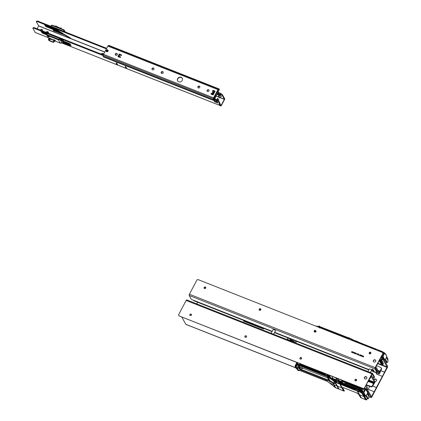 <?xml version="1.0" encoding="UTF-8"?>
<svg xmlns="http://www.w3.org/2000/svg" width="421" height="421" viewBox="0 0 421 421"><rect width="100%" height="100%" fill="white"/><g stroke="black" fill="none" stroke-linecap="round" stroke-linejoin="round"><path stroke-width="0.63" d="M376.574 379.895A1.326 1.179 -29.3 0 0 376.148 379.595L375.574 379.368A1.326 1.179 -29.3 0 0 374.016 379.774M374.974 381.531A1.326 1.179 -29.3 0 0 375.927 379.205L375.353 378.979A1.326 1.179 -29.3 0 0 373.801 379.384M246.122 336.032L246.411 336.142M300.705 357.803L301.631 358.171M355.492 379.658L356.655 380.126M366.333 384.915L367.291 387.573L366.291 384.994M367.08 387.183L366.628 388.904L366.954 390.304L370.99 397.492A1.326 0.484 111.6 0 0 371.096 397.598A1.326 0.484 111.6 0 0 371.88 396.887L387.246 367.738A1.326 0.484 111.6 0 0 387.552 366.086L383.51 358.892L383.068 359.739L382.347 359.25L382.031 359.618L381.821 359.229L379.4 360.134M367.291 387.573L365.37 386.741M367.191 387.773L367.386 389.42L366.907 390.167L366.186 389.883M367.107 388.157L366.628 388.904L364.644 388.115M186.087 324.417A1.326 0.484 -68.4 0 1 185.94 324.417A1.326 0.484 -68.4 0 1 185.829 324.317L181.698 316.955M367.386 389.42L371.464 396.671L376.463 387.578L372.611 386.01M367.396 389.457L366.954 390.304L365.954 389.741L366.623 390.156L366.402 390.509M379.137 360.697L382.031 359.618M383.51 358.892L382.742 358.339L381.821 359.229M380.321 358.387L382.331 359.239M383.599 358.376L382.636 358.187L382.347 359.25M383.442 358.808L383.047 359.718L382.168 359.366L383.068 359.739L387.104 366.933L377.837 363.27M381.415 360.329L380.668 360.129M381.321 360.297L381.016 360.234M380.952 360.018L381.51 359.745L382.058 360.839M381.689 361.065L382 360.939M382.952 363.781L383.168 364.17L383.015 363.249L383.478 363.386L382.51 362.518L382.315 361.997L382.768 362.107L382.184 361.439M263.82 328.391L263.493 329.017L243.58 321.149L243.906 320.523M296.626 341.357L296.142 342.278L293.584 341.268A0.495 0.442 -29.3 0 1 292.932 341.52L288.201 339.652A1.158 1.031 -29.3 0 1 287.717 338.268L287.938 338.658A1.158 1.031 -29.3 0 0 287.843 339.415M287.906 337.91L287.717 338.268M197.617 302.231L196.749 303.878M369.701 386.41L368.154 389.341L374.174 391.719M372.622 385.989L376.411 387.483L382.331 376.453L384.562 372.211L380.71 370.643M376.758 373.027L376.258 373.974L382.279 376.353M380.726 370.622L384.51 372.117L387.104 366.933M288.259 338.052L287.938 338.658M293.663 341.099A0.495 0.442 -29.3 0 0 293.595 341.068L290.301 339.763A0.495 0.442 150.7 0 1 290.043 339.431M290.022 338.747L290.143 339.484L293.595 341.068M289.943 338.9L290.301 339.763M244.322 320.686L244.012 321.276L252.4 324.554L252.695 323.996M252.705 324.002L252.416 324.554L259.699 327.449L259.999 326.885M260.046 326.901L259.746 327.47L263.493 329.017M253.126 324.838A1.158 0.31 -152.2 0 0 253.121 324.838L253.416 324.281L253.126 324.838M244.012 321.276A1.158 0.31 -152.2 0 0 243.58 321.149M364.418 388.457L364.854 388.762L364.412 388.457M363.655 394.424L366.596 399.913L367.349 398.487L366.007 396.093M366.596 399.913L365.807 399.655M340.552 384.92L340.157 384.852L341.499 387.246L340.147 384.82L340.657 385.02L342.299 388.02L342.405 387.694L343.625 387.736L356.445 392.804L358.703 394.34L360.676 397.719L365.87 399.766M367.644 392.993L368.943 395.408M368.554 396.208L368.928 395.387M365.449 399.45L362.102 393.498L362.613 393.698L362.113 393.53L365.702 399.624L362.539 393.714L362.139 393.556M360.834 397.629L361.234 397.787L357.924 391.888L357.524 391.73L360.808 397.603L357.492 391.672L357.892 391.772L361.234 397.819M361.234 397.787L361.044 397.298M365.791 399.624L365.381 398.634L365.849 399.645M357.524 391.73L357.892 391.772M363.57 394.409L364.391 394.403L363.239 394.172L360.671 392.425L334.269 381.831L338.442 383.526L338.958 382.957L338.505 383.61L338.958 383.105L355.208 389.53L338.958 383.105M333.942 381.626L334.837 383.568L330.217 380.905L329.822 381.652L334.558 383.52M328.717 380.095L329.464 381.405L329.875 380.626L327.885 377.037L328.717 380.095L328.401 380L327.585 377.163L327.843 376.921L333.948 381.184L327.843 376.921M328.464 380.142L327.864 380.2L328.654 380.516L328.091 379.868L328.385 379.984L327.643 377.105L328.654 380.516M327.754 380.552L328.101 379.874L327.817 379.931M327.843 379.895L302.104 369.722L300.626 369.259L300.194 369.722L327.58 380.552L327.706 380.305M300.094 369.67L300.631 369.122L299.894 366.965L299.047 365.528L298.778 365.786L300.094 369.67L299.136 368.512L298.294 365.586L299.015 365.428L327.764 376.79L327.643 377.105M301.804 364.423L301.052 365.849L298.21 364.886L295.284 365.517L295.037 366.965L299.136 368.512M185.94 324.417L295.421 367.707L295.026 366.954L295.263 365.496L295.026 366.933L295.437 367.722L297.563 369.491L296.668 367.87L297.994 370.254L296.642 367.849L298.247 369.98L297.142 368.017L296.637 367.817M298.005 369.691L327.028 381.126L329.459 382.942L333.595 384.573L335.521 387.694L333.253 383.378L332.853 383.221L335.005 387.052L332.837 383.21M335.405 387.209L333.316 383.373L332.853 383.221M332.822 383.194L333.621 384.605M338.537 388.815L338.937 388.972L335.626 383.073L335.227 382.915L338.51 388.793L335.211 382.81L335.695 383.057L338.742 388.488M335.227 382.915L335.595 382.963M329.454 382.91L335.721 387.846L344.168 391.183L342.436 388.073L344.168 391.183L344.357 390.914L342.626 387.683M342.299 388.02L343.894 390.967M343.894 390.93L340.184 384.878L343.494 390.777L343.973 390.914L343.704 390.446M343.973 390.956L343.468 390.756L341.499 387.252M363.239 394.172L363.565 393.582L364.57 393.982L363.828 392.651L362.67 392.04L358.971 390.946L360.997 391.777L360.697 392.346L363.286 394.103L364.391 394.319L364.67 393.977L364.465 394.366L364.723 394.256L365.933 396.235L364.954 395.914L364.149 394.524M363.265 394.082L364.818 396.84L363.544 394.398L364.491 394.588L364.718 394.288M365.933 396.235L367.259 393.656M295.284 365.517L296.716 362.744L297.137 362.928L296.752 362.734L295.263 365.496L298.563 365.139L295.747 365.686M296.237 366.233L295.779 367.096L295.7 365.649L296.237 366.233L298.768 367.233M327.948 379.842L328.327 379.774M338.152 381.226L341.442 382.305L341.289 381.584L339.105 380.721L339.342 381.142L342.578 382.31M337.247 380.868L337.942 380.016L338.247 381.042M337.021 382.626L336.063 380.91L334.99 381.963M358.608 391.025L359.008 390.272L358.729 390.167L358.334 390.914M359.008 390.272L358.692 391.056M356.987 390.383L357.108 389.714L356.792 390.309L358.839 391.12L359.076 390.325M360.265 390.772L359.971 390.704M362.265 391.388L336.063 380.91M336.837 382.552L336.726 382.121M334.842 381.721L334.516 381.173L334.363 381.463L338.242 383.115L334.411 381.479M361.423 388.725L359.734 388.057L359.418 388.857M360.634 390.083L361.439 388.762L363.076 391.646M361.092 389.42L361.465 390.409M338.216 381.726L336.074 380.847L336.253 380.51L344.978 383.894L336.253 380.51M338.121 381.215L336.163 380.442L336.537 380.01L336.616 378.179M364.302 391.025L363.881 391.819L362.86 391.635L363.781 391.809L364.144 390.941M364.154 390.925L365.049 389.599L364.27 388.957L364.439 388.636L365.665 389.293L366.438 390.625L366.749 390.414L367.722 392.846L367.27 393.693L369.064 397.25L368.243 398.803L366.338 395.398M336.074 380.847L362.302 391.362L362.481 390.983L361.755 390.525L363.102 391.693M344.778 384.289L344.962 383.91L361.734 390.541L344.983 383.899L361.755 390.525L363.065 391.641L362.486 390.993M357.108 389.714L355.498 389.078M354.782 388.788L351.493 387.483L355.387 389.036L355.913 389.346L355.208 389.53M355.387 389.036L355.913 389.346L354.735 388.841L354.577 389.136L355.756 389.651M363.565 393.582L360.997 391.777M342.241 383.936L351.356 387.552L351.256 387.83L341.952 384.152L342.21 383.889M299.247 368.243L295.774 367.123L295.695 365.66M341.963 382.715L341.615 382.031M362.786 394.009L365.381 398.634M326.759 375.948L301.299 365.981L326.749 375.942M334.274 381.5L334.469 381.131L329.359 377.311L334.485 381.058L334.916 381.763M300.631 369.122L299.763 366.912L327.827 378M330.106 377.432L329.411 375.721L328.464 375.421L328.143 374.832L328.454 375.416L326.938 374.822L326.417 375.806L326.943 374.801L326.617 374.227M302.436 366.328L302.194 365.286L325.217 374.385M331.964 378.374L331.032 378.116L330.043 376.853M330.885 378.39L331.032 378.116M334.274 380.9L335.195 381.263M327.701 376.853L327.591 377.137L327.701 376.853L299.015 365.428M301.568 364.791L301.226 364.66L301.394 365.118M301.057 367.422L301.615 368.154L302.746 368.601L303.199 368.27M301.02 369.522L301.857 368.254L301.026 369.517M301.615 368.154L302.767 368.585M308.567 370.391L309.324 370.69M302.831 368.122L302.646 368.428L301.515 367.98L301.868 367.554M301.157 365.565L301.226 364.66M302.262 365.239L325.249 374.322L302.262 365.239M302.852 364.833L302.904 365.486M302.146 364.554L301.447 365.944M297.858 370.301L298.957 370.696L299.863 370.375L298.478 370.591M297.568 369.491L298.421 370.469M297.194 369.338L297.889 370.38L297.194 369.28M331.953 379.184L335.605 380.626L334.621 381.673M334.953 381.847L335.953 380.837M338.958 382.957L341.936 384.136L342.089 383.847L338.847 382.563L338.242 383.115L338.916 382.515L342.268 383.957M295.774 367.123L298.936 368.343L299.289 368.059M366.407 399.924L364.702 396.819L364.26 396.693M362.67 392.04L362.839 391.625L359.166 390.467L362.907 391.577L362.686 391.956L363.612 392.383L365.391 389.02L364.302 388.551L364.249 388.951L363.676 388.783M338.526 383.584L360.671 392.425M364.896 396.803L366.523 399.95M342.405 387.694L342.478 388.051M295.879 365.991L295.521 366.586M329.875 380.626L330.217 380.905M334.542 383.184L334.806 383.231M298.2 362.997L296.884 363.249L295.916 365.244M299.268 364.633L297.173 363.807L297.115 362.97L297.81 362.844M297.005 365.07L296.3 364.349L299.263 364.818M298.142 365.149L298.731 364.96L301.052 365.849L301.773 364.407L301.047 365.781L299.399 365.228M299.489 365.539L300.552 363.528M299.526 368.564L298.815 365.775M298.778 365.786L298.294 365.586L299.115 368.428M298.352 365.533L298.563 365.139L298.3 365.554M299.431 365.286L298.252 364.854L295.937 365.26M296.3 364.349L295.895 365.286L298.215 364.875M362.886 391.577L359.171 390.472L358.971 390.946M363.881 391.819L362.907 391.577M355.582 389.12L351.493 387.483L351.272 387.836L351.351 387.567M351.493 387.483L351.272 387.836M338.847 382.563L342.152 383.789M335.263 382.336L335.458 382.005L338.258 383.215L338.542 382.678M334.637 381.815L335.605 380.626L332.337 379.468M329.554 377.963L329.775 377.574L327.001 376.064L329.348 377.305M351.367 387.53L342.173 383.941M300.657 363.702L299.689 365.544M337.942 380.016L336.984 378.326M336.1 379.516L333.174 378.711L332.185 377.348L331.853 378.626L332.18 377.516M332.353 377.395L332.022 378.874L335.753 380.347L336.311 378.637L335.732 380.268L332.174 378.863M336.421 378.1L336.684 378.568L336.311 378.637M359.092 389.472L359.371 388.741M330.069 377.179L326.507 375.643L329.838 376.937M303.057 365.196L325.407 374.027M367.691 392.761L366.602 390.704M300.847 364.044L301.368 365.165M345.483 383.278L359.408 388.82L345.92 383.389L344.699 383.336L344.804 383.826M326.701 375.269L329.906 376.469M342.952 381.758L359.587 388.33M359.692 388.13L358.918 386.994M297.173 363.807L296.952 364.228M360.308 389.951L360.686 389.257M333.174 378.711L332.937 379.158M359.45 389.614L360.144 388.299L360.676 389.251M364.912 389.246L360.481 387.967L364.644 390.478M361.013 388.646L360.323 389.957L361.018 388.63L360.097 388.199L359.371 389.583M361.292 388.462L361.439 388.762M358.781 386.941L358.571 387.315L356.745 386.467L357.461 386.415M358.46 387.146L358.608 386.873M363.576 392.456L363.912 392.614L365.665 389.293L365.386 389.025M343.689 381.421L343.825 381.158L343.689 381.421L356.745 386.467M359.734 388.057L359.102 387.067M358.592 387.299L358.313 387.199M364.381 388.488L364.66 388.678M357.361 386.61L356.261 385.941M353.024 384.484L352.861 385.047M338.321 380.626L339.105 380.937M330.006 377.684L330.396 377.311L330.243 376.742M361.002 389.383L361.418 390.393M330.385 377.284L330.032 377.626M336.805 378.516L336.432 379.937L335.963 379.816L336.295 378.579M364.965 389.541L364.628 390.399M344.873 383.852L344.699 383.336M296.884 363.249L296.405 364.154L299.352 364.649M299.331 364.686L296.479 364.186L299.347 364.654M356.155 386.22L352.935 385.062L353.035 384.494M343.699 380.805L343.594 381.373M330.48 378.095L330.396 377.311M335.753 380.347L332.164 378.853L332.537 377.595M343.62 380.947L343.825 381.152L343.715 380.805M352.961 384.641L343.657 381.131M383.394 354.808L382.973 355.608L381.952 355.424L382.873 355.598L383.236 354.729M314.603 330.943L315.866 331.438M316.234 331.806L315.729 331.606M381.505 357.839L381.2 357.282L381.51 357.329L381.2 357.282L381.515 357.845M381.105 356.892L382.379 357.892L383.489 358.108L383.768 357.761L383.663 358.339L382.331 357.961L381.068 356.966M381.605 361.029L382.021 361.207M382.058 361.218L381.589 361.034M382.4 361.344L382.247 361.697M380.352 360.244L380.552 360.597M385.941 363.223L386.441 362.276M387.646 359.997L388.02 359.176L386.746 356.761L388.02 359.176M386.431 362.27L387.294 362.607L386.431 362.27L385.099 359.881M383.81 358.076L383.652 358.35L383.82 358.045L384.941 360.055L384.047 359.702L383.242 358.313M385.026 360.018L386.352 357.44M383.72 354.182L384.141 353.387L383.363 352.745L383.531 352.424L384.757 353.082L385.531 354.414L385.736 354.024L386.815 356.629L386.367 357.482L388.157 361.013L387.336 362.597L388.157 361.044M381.984 355.366L381.784 355.745L382.71 356.171L383.663 357.771L381.405 356.324M382.668 356.245L381.684 355.803M315.892 331.316L314.866 330.911L314.613 330.374M382.384 357.882L382.657 357.371M344.704 337.553L344.841 337.174L345.236 337.295L345.657 337.926M321.186 328.259L321.491 327.685L321.897 328.538M385.452 359.218L387.294 362.607L385.431 359.187M314.655 330.374L314.871 330.885L315.897 331.29M319.034 327.406L319.644 327.317L319.476 327.927M382.594 355.708L382 355.366M320.928 328.154L321.218 327.612L319.56 326.991M381.547 362.171L382.942 364.718L382.968 363.765M382.231 361.718L382.126 361.418L381.879 361.892L382.163 361.528M383.157 364.27L382.678 364.791L381.137 362.002L381.742 362.239L381.947 361.292L379.81 360.444M382.505 364.581L382.915 364.728M379.158 360.765L381.879 361.892L379.042 360.986M382.468 364.554L380.726 361.597L380.121 361.355L379.816 361.381L381.515 364.333L382.005 363.933L381.358 364.27L381.794 364.302M378.968 361.123L379.558 361.234L381.252 364.102M356.029 342.026L355.603 341.284L359.434 342.92M359.36 343.189L359.571 342.794L355.603 341.284M355.587 341.078L355.392 341.447L349.756 338.542L355.466 341.805M347.188 338.531L346.836 337.874L347.125 337.816L346.825 337.868L347.178 338.526M316.571 326.075L316.213 326.291L316.613 326.054L317.687 326.48M356.661 341.82L356.824 341.431L359.992 342.683L355.513 340.731L359.96 342.71L359.813 343.368M376.584 350.151L359.892 343.378L360.018 342.731L382.236 351.519L383.947 352.603M386.788 356.55L385.747 353.993M319.586 328.001L319.75 327.485L319.892 327.743M383.615 354.129L382.836 353.482M382.542 352.635L383.957 353.145L383.652 354.124M317.039 326.617L318.95 326.396L316.997 326.601M317.555 326.822L318.455 326.617L319.544 327.001M377.732 350.604L377.869 350.34L379.837 351.298M375.385 349.677L376.148 349.814M382.01 351.924L382.236 351.524L360.034 342.794M385.52 354.34L384.478 352.809L382.71 356.171L383.005 356.403L384.757 353.024L383.568 352.388L383.342 352.74L382.342 352.445M378.137 350.761L377.869 350.34M316.66 326.464L317.245 326.391L316.603 326.443M359.802 343.42L359.992 342.683M379.753 351.403L383.531 352.424M350.188 338.847L350.404 338.437L355.171 340.873L355.482 340.721L355.171 340.878L348.477 337.584L348.256 337.863L319.602 326.538L319.186 326.012L319.513 326.554L348.262 337.916L348.546 337.663L355.171 340.931L355.508 340.768M319.565 326.97L318.434 326.528L317.402 326.759M319.602 326.538L348.935 337.974M319.66 326.201L320.213 326.78M348.535 337.868L349.914 338.247M319.65 326.191L319.25 326.033L318.902 326.707M319.186 326.012L318.96 326.449L319.25 326.033M319.181 326.007L318.96 326.449M384.005 353.03L384.057 353.33M372.085 348.372L362.807 344.594L362.749 344.915M371.927 348.546L372.127 348.283M355.661 341.878L355.319 341.542L355.598 341.199M319.797 327.506L319.628 326.98M370.096 377.958A1.573 0.416 27.8 0 1 370.238 378.147A1.573 0.416 27.8 0 1 370.269 378.342A1.573 0.416 27.8 0 1 369.854 378.411M367.749 382.231L371.075 376.19L374.48 382.247L373.864 383.005A1.158 0.426 111.6 0 0 373.506 383.505L372.238 385.91L372.453 386.304L374.306 383.342A1.158 0.426 -68.4 0 0 374.874 382.347A1.158 0.426 -68.4 0 0 374.927 381.4L371.538 375.353A1.158 0.426 -68.4 0 0 371.443 375.264L371.422 375.258A1.158 0.426 -68.4 0 1 371.443 375.264M372.238 385.91A0.995 0.884 -29.3 0 1 371.164 386.478L366.396 384.799M370.433 386.394L370.654 386.788L366.402 385.104M370.654 386.788L371.385 386.873A0.995 0.884 -29.3 0 0 372.453 386.304M372.906 371.38L371.601 370.843L372.906 371.38M372.922 371.454L373.038 371.185M368.749 369.927L367.586 369.254L368.849 369.738M379.116 360.665L375.974 366.938L379.368 372.98L379.763 371.822A1.158 0.426 -68.4 0 1 380.021 371.148L381.289 368.738L381.51 369.128L379.958 372.617A1.158 0.426 111.6 0 1 379.016 373.916A1.158 0.426 111.6 0 1 378.921 373.827L372.98 371.48M376.569 365.675L381.084 367.665A0.995 0.884 150.7 0 1 381.289 368.738M381.379 368.122A0.995 0.884 150.7 0 1 381.51 369.128M193.534 300.241L193.765 300.657A1.158 0.426 -68.4 0 0 193.86 300.747L272.024 331.637M375.474 367.58A1.158 0.426 111.6 0 0 375.527 367.786L378.921 373.827M189.976 315.408A0.91 0.81 150.7 0 1 191.539 314.534M189.897 314.529A0.91 0.81 150.7 0 1 191.471 315.15A0.91 0.81 150.7 0 1 189.897 314.529M245.006 337.158A0.91 0.81 150.7 0 1 246.569 336.279M244.927 336.279A0.91 0.81 150.7 0 1 246.511 336.142A0.91 0.81 150.7 0 1 244.922 337.037A0.91 0.81 150.7 0 1 244.927 336.279M300.041 358.908A0.91 0.81 150.7 0 1 301.599 358.029M299.957 358.029A0.91 0.81 150.7 0 1 301.541 357.892A0.91 0.81 150.7 0 1 299.952 358.781A0.91 0.81 150.7 0 1 299.957 358.029M355.071 380.658A0.91 0.81 150.7 0 1 356.634 379.779M354.987 379.774A0.91 0.81 150.7 0 1 356.566 380.4A0.91 0.81 150.7 0 1 354.987 379.774M364.549 378.611A1.326 1.179 150.7 0 1 366.844 377.321M364.475 377.379A1.326 1.179 150.7 0 1 366.77 378.29A1.326 1.179 150.7 0 1 364.475 377.379M364.591 388.215A0.995 0.884 150.7 0 1 363.286 388.72L363.139 388.457A0.995 0.884 -29.3 0 0 364.449 387.952L372.027 374.116L372.248 373.964L374.232 377.495L374.527 376.932A0.995 0.263 27.8 0 1 374.548 377.053A0.995 0.263 27.8 0 1 374.432 377.111M363.286 388.72L179.278 315.997A0.995 0.884 150.7 0 1 178.793 315.497M178.857 315.634L178.709 315.371A0.995 0.884 -29.3 0 1 178.715 314.545L186.145 300.452A0.995 0.363 111.6 0 1 186.735 299.92A0.995 0.363 111.6 0 1 186.813 299.994L372.353 373.322M364.449 387.952L371.88 373.853A0.995 0.363 -68.4 0 1 372.464 373.322A0.995 0.363 -68.4 0 1 372.543 373.401L374.527 376.932M363.139 388.457L179.278 315.997M178.709 315.371A0.995 0.884 -29.3 0 0 179.13 315.734M374.232 377.495A0.995 0.263 -152.2 0 1 374.248 377.621A0.995 0.263 -152.2 0 1 373.59 377.548L372.532 377.132M371.422 370.327A1.326 0.353 -152.2 0 0 371.575 370.254A1.326 0.353 -152.2 0 0 371.548 370.091A1.326 0.353 -152.2 0 0 370.333 369.212A1.326 0.353 -152.2 0 0 369.228 369.017A1.326 0.353 -152.2 0 0 369.254 369.18M275.292 330.911A1.326 0.353 -152.2 0 0 275.445 330.838A1.326 0.353 -152.2 0 0 275.418 330.674A1.326 0.353 -152.2 0 0 274.208 329.796A1.326 0.353 -152.2 0 0 273.097 329.601A1.326 0.353 -152.2 0 0 273.124 329.764M205.806 287.469A0.91 0.81 -29.3 0 0 204.243 288.348M204.164 287.469A0.91 0.81 -29.3 0 0 205.737 288.09A0.91 0.81 -29.3 0 0 204.164 287.469M260.836 309.219A0.91 0.81 -29.3 0 0 259.273 310.098L259.936 310.366M259.194 309.219A0.91 0.81 -29.3 0 0 260.773 309.84A0.91 0.81 -29.3 0 0 259.989 308.693A0.91 0.81 -29.3 0 0 259.194 309.219M315.866 330.969A0.91 0.81 -29.3 0 0 314.308 331.848M314.224 330.964A0.91 0.81 -29.3 0 0 315.803 331.59A0.91 0.81 -29.3 0 0 314.224 330.964M370.901 352.719A0.91 0.81 -29.3 0 0 369.338 353.598M369.259 352.714A0.91 0.81 -29.3 0 0 370.833 353.34A0.91 0.81 -29.3 0 0 369.259 352.714M375.748 360.429A1.326 1.179 -29.3 0 0 373.459 361.718M373.385 360.492A1.326 1.179 -29.3 0 0 375.674 361.397A1.326 1.179 -29.3 0 0 373.385 360.492M361.828 355.698L362.123 355.834M361.055 355.103L360.297 355.777L360.397 354.845L360.481 355.177L361.16 355.166M358.045 353.914L357.734 354.766L357.382 354.624L357.461 353.687L357.734 354.229L358.15 353.977M357.382 354.624L357.461 353.687M357.608 353.95L357.855 354.277M356.05 354.103L355.924 353.803L356.45 353.793L356.092 353.466L356.492 353.293L356.576 353.793L356.308 354.093L356.029 353.856M356.192 353.819L356.492 353.293L356.576 353.793M354.519 353.519L354.45 353.024L354.95 352.682L355.066 352.977L354.571 352.982L354.898 353.324L354.508 353.493L354.435 352.998L354.95 352.682L355.066 352.977M354.561 353.003L354.898 353.324M354.508 353.493L354.45 353.024M352.951 352.898L352.877 352.403L353.377 352.061L353.498 352.356L352.998 352.361L353.324 352.703L352.935 352.872L352.866 352.377L353.377 352.061L353.498 352.356M352.987 352.382L353.324 352.703M352.935 352.872L352.877 352.403M351.651 352.361L351.524 352.061L352.045 352.056L351.688 351.724L352.093 351.551L352.172 352.051L351.909 352.351L351.63 352.114M351.793 352.082L351.688 351.724L352.093 351.551L352.172 352.051M382.652 352.856A0.995 0.884 150.7 0 1 382.731 353.808L375.153 367.644L189.424 294.237A0.995 0.363 111.6 0 0 189.197 295.479L191.181 299.01A0.995 0.263 -152.2 0 0 192.26 299.741L272.187 331.327M382.584 353.545A0.995 0.884 -29.3 0 0 382.173 352.356L198.159 279.633A0.995 0.884 -29.3 0 0 196.854 280.144L189.424 294.237M363.07 356.324L362.713 356.734L363.455 356.04L363.344 356.982L363.412 356.15L363.07 356.324M362.739 356.745L363.455 356.04L363.586 356.519M363.249 356.945L363.412 356.15M352.277 352.609L352.151 352.309L352.677 352.303L352.319 351.972L352.719 351.798L352.803 352.298L352.535 352.603L352.256 352.361M352.419 352.33L352.719 351.798L352.803 352.298M353.893 353.266L353.824 352.772L354.324 352.43L354.44 352.73L353.94 352.735L354.272 353.072L353.877 353.245L353.808 352.745L354.324 352.43L354.44 352.73M353.929 352.756L354.272 353.072M353.877 353.245L353.824 352.772M355.019 353.693L355.55 352.93L355.419 353.608L355.019 353.693M358.86 354.24L358.55 355.092L358.355 354.287L357.924 354.84L358.35 354.035L358.545 354.84L358.966 354.303M359.992 354.687L359.944 355.64L359.308 355.387L360.102 354.75M361.702 355.361L361.392 356.213L360.976 356.04L360.908 355.74L361.807 355.424M360.976 356.04L361.329 355.613M362.181 356.25L362.544 356.44L362.244 355.871L362.655 355.724L362.844 356.15L362.349 355.887L362.644 356.455L362.071 356.203L362.528 356.413L362.234 355.845L362.655 355.724L362.844 356.15M362.728 356.103L362.613 355.819M362.349 355.887L362.644 356.455M362.244 356.561L362.176 356.266M382.731 353.808L375.3 367.901L377.211 371.848A0.995 0.263 27.8 0 1 377.227 371.969A0.995 0.263 27.8 0 1 377.116 372.022M363.47 356.066L363.602 356.545M363.481 356.508L363.423 356.177L363.481 356.508M351.661 352.388L351.535 352.088M351.809 352.109L351.703 351.751M352.109 351.577L352.188 352.077M351.793 351.761L352.14 351.924L351.793 351.761L352.051 351.646M352.293 352.635L352.167 352.335M352.435 352.356L352.33 351.998M352.735 351.824L352.819 352.324M352.424 352.009L352.772 352.177L352.677 351.893L352.498 352.251L352.677 351.893M353.393 352.088L353.508 352.382M353.245 352.377L353.34 352.73M352.903 352.54L352.982 352.798L353.151 352.43M354.335 352.456L354.456 352.756M354.187 352.751L354.282 353.098M353.851 352.909L353.924 353.172L354.093 352.803M354.966 352.709L355.082 353.003M354.819 352.998L354.914 353.351M354.477 353.161L354.556 353.419L354.724 353.051M355.045 353.703L355.445 352.887M355.482 353.54L355.219 353.556M356.066 354.129L355.94 353.829M356.208 353.845L356.103 353.493M356.508 353.319L356.592 353.819M356.198 353.503L356.545 353.666L356.455 353.387L356.271 353.74L356.455 353.387M357.392 354.65L357.234 354.329M357.866 354.303L358.06 353.94M357.334 354.345L357.682 354.656L357.803 354.371L357.334 354.345L357.666 354.629L357.803 354.371M358.445 355.045L358.355 354.287M357.945 354.85L358.35 354.035M358.876 354.266L358.545 354.84M359.634 355.424L360.008 354.714M360.313 355.787L360.397 354.845M360.829 355.313L360.481 355.177M360.408 355.713L360.76 355.419L360.465 355.287L360.408 355.713L360.744 355.392M360.992 356.066L360.923 355.766M361.544 355.719L361.718 355.387M361.023 355.782L361.339 356.103L361.481 355.787L361.023 355.782L361.329 356.077L361.481 355.787M362.67 355.75L362.86 356.177M362.744 356.129L362.623 355.845L362.744 356.129M362.26 356.587L362.081 356.229M377.227 371.969L376.932 372.538A0.995 0.263 -152.2 0 1 376.269 372.464L371.417 370.548M368.938 369.564L274.666 332.311M376.932 372.538A0.995 0.263 -152.2 0 0 376.911 372.411L377.211 371.848M375.153 367.644A0.995 0.363 -68.4 0 0 374.927 368.88L376.911 372.411M373.532 370.006L371.848 369.233L372.238 370.006L373.916 370.78L373.532 370.006M372.448 369.285L373.616 370.164M340.021 381.326L339.621 380.984L340.021 381.326M339.315 381.121L337.647 379.089L338.263 380.184M338.531 380.363L337.7 379.184L338.531 380.363M342.683 382.257L339.31 381.121L342.568 382.305L342.126 381.331L341.689 381.279L342.173 381.284L342.683 382.257L343.42 380.868M337.647 379.089L339.126 380.595L341.31 381.458L342.168 380.373M214.599 91.152L213.421 90.689A0.495 0.442 -29.3 0 0 212.763 91.357A1.658 1.479 150.7 0 1 211.563 93.636A0.495 0.442 -29.3 0 0 211.153 94.178M212.605 92.467A1.658 1.479 150.7 0 1 211.416 93.373A0.495 0.442 -29.3 0 0 211.263 94.241L213.115 94.972L215.126 91.162L213.273 90.426A0.495 0.442 -29.3 0 0 212.616 91.094A1.658 1.479 150.7 0 1 212.605 92.467M181.119 77.29A2.652 2.363 -29.3 0 0 178.115 77.996A2.652 2.363 -29.3 0 0 177.62 80.848A2.652 2.363 -29.3 0 0 178.736 81.811A2.652 2.363 -29.3 0 0 181.74 81.111A2.652 2.363 -29.3 0 0 182.24 78.253A2.652 2.363 -29.3 0 0 181.119 77.29M182.309 78.39A2.652 2.363 -29.3 0 0 181.267 77.553A2.652 2.363 -29.3 0 0 178.32 78.195A2.652 2.363 -29.3 0 0 177.694 80.979M106.645 51.699A1.079 0.958 150.7 0 1 107.613 49.862A1.079 0.958 150.7 0 1 106.645 51.699M106.271 51.43A1.079 0.958 150.7 0 1 108.129 50.388M115.365 54.035A1.079 0.958 -29.3 0 0 117.233 54.772A1.079 0.958 -29.3 0 0 115.365 54.035M117.301 54.014A1.079 0.958 -29.3 0 0 115.443 55.056M162.643 71.612A1.079 0.958 -29.3 0 0 161.675 73.449A1.079 0.958 -29.3 0 0 162.643 71.612M163.159 72.138A1.079 0.958 -29.3 0 0 161.306 73.18M152.502 69.823A1.079 0.958 150.7 0 1 153.47 67.986A1.079 0.958 150.7 0 1 152.502 69.823M152.134 69.554A1.079 0.958 150.7 0 1 153.986 68.512M199.328 86.11A1.079 0.958 -29.3 0 0 198.359 87.947A1.079 0.958 -29.3 0 0 199.328 86.11M199.849 86.642A1.079 0.958 -29.3 0 0 197.991 87.679M207.532 91.573A1.079 0.958 150.7 0 1 208.5 89.736A1.079 0.958 150.7 0 1 207.532 91.573M207.164 91.304A1.079 0.958 150.7 0 1 209.016 90.262M213.663 99.73L213.821 99.793A0.995 0.363 -68.4 0 1 213.731 99.782A0.995 0.363 -68.4 0 1 213.647 99.709A0.995 0.363 -68.4 0 1 213.6 99.398L213.268 99.756L213.31 98.756A0.995 0.363 -68.4 0 1 213.589 97.83L217.925 89.599A0.995 0.363 -68.4 0 1 218.425 89.057L218.967 88.947A1.658 0.605 -68.4 0 1 219.115 88.957A1.658 0.605 -68.4 0 1 219.33 89.605L218.983 90.431L217.978 90.036M213.636 100.409L214.073 99.74L213.636 100.409A1.658 0.605 -68.4 0 1 213.489 100.403A1.658 0.605 -68.4 0 1 213.352 100.272A1.658 0.605 -68.4 0 1 213.268 99.756L103.203 56.256A1.658 0.605 111.6 0 0 103.287 56.777A1.658 0.605 111.6 0 0 103.424 56.903A1.658 0.605 111.6 0 0 103.571 56.914L213.373 100.309M218.983 90.431L218.999 89.962A0.995 0.363 -68.4 0 0 218.867 89.573A0.995 0.363 -68.4 0 0 218.783 89.568L218.073 89.857L213.731 98.088L213.6 99.398M120.59 57.109L120.274 56.982M121.648 55.098L119.859 54.393M118.248 56.798L118.012 56.377L118.027 56.709L120.395 57.477L120.606 56.94L118.948 56.082L119.717 54.951L121.232 55.556L121.658 55.072L119.443 54.025L118.038 56.398L119.159 54.198M109.165 45.552A1.658 0.605 111.6 0 0 109.05 45.463A1.658 0.605 111.6 0 0 108.902 45.452L108.36 45.563A0.995 0.363 111.6 0 0 107.865 46.099L103.524 54.33A0.995 0.363 111.6 0 0 103.245 55.262L103.203 56.256M216.373 100.666A0.763 0.679 -29.3 0 0 216.383 100.698L213.605 99.551M212.731 94.82L214.621 91.104L215.126 91.162M212.463 94.714L214.384 91.073M211.831 94.467L213.757 90.82M115.417 54.572A2.652 2.363 150.7 0 1 116.901 53.735M197.965 87.194A2.652 2.363 150.7 0 1 199.449 86.363M161.348 72.475A0.332 0.295 -29.3 0 0 161.601 72.401A2.652 2.363 150.7 0 1 162.759 71.859M212.305 93.267A0.963 0.858 150.7 0 1 211.174 93.983M214.178 97.246L214.557 97.309A1.658 0.605 111.6 0 1 214.705 97.319A1.658 0.605 111.6 0 1 214.926 97.967L214.91 98.288L215.11 97.904L215.257 98.167L215.057 98.551L214.668 98.903L214.594 98.325A0.995 0.363 111.6 0 0 214.463 97.935A0.995 0.363 111.6 0 0 214.373 97.93L213.873 97.819M214.926 97.83L217.92 92.494M217.336 91.262L217.673 91.394A1.658 0.605 111.6 0 0 217.894 92.041A1.658 0.605 111.6 0 0 218.041 92.052L218.01 92.394M218.015 92.399L218.162 92.657L218.362 92.278L218.462 91.399L218.015 91.22M214.231 97.961L214.415 97.34M217.452 91.036L218.02 90.773L217.662 90.631M218.02 90.773L217.689 91.131M218.004 91.036A0.995 0.363 111.6 0 0 218.141 91.425A0.995 0.363 111.6 0 0 218.225 91.431L218.462 91.399M217.994 92.357L217.578 91.61L217.352 91.762L214.747 96.709L215.089 97.867M106.429 51.578L106.845 50.183M107.455 50.057L107.097 50.088M107.018 51.767L107.423 50.215M106.813 50.841L107.387 51.067M121.569 55.246L119.764 54.346L119.548 54.841L121.011 55.467M120.548 57.182L118.88 56.235M120.301 57.556L118.548 56.619L118.833 56.193M118.548 56.619L118.022 56.346L118.264 56.803M118.564 56.63L119.748 54.341L119.232 54.135M65.444 44.042L67.249 44.758M116.059 62.971L116.917 63.313L117.738 64.813L116.864 64.413L116.107 62.887M125.09 66.539L125.947 66.881L126.763 68.381L125.895 67.981L125.132 66.455M46.673 34.059L45.757 33.354L44.784 33.006L44.9 33.375L41.058 31.533L42.579 33.233L46.663 34.843M70.728 38.195L64.866 34.727A1.989 0.526 -152.2 0 0 63.945 34.28L62.982 33.901A1.989 0.526 -152.2 0 0 62.861 33.854L58.793 32.349A1.489 0.395 27.8 0 1 58.619 32.28L55.219 30.817A1.41 0.374 -152.2 0 0 53.935 30.096A1.41 0.374 -152.2 0 0 53.093 30.033A1.41 0.374 -152.2 0 0 53.988 30.922A1.41 0.374 -152.2 0 0 55.483 31.412L58.835 32.77A2.815 0.747 -152.2 0 0 59.166 32.906L64.239 34.806L70.728 38.195M46.731 26.086L44.526 24.955L46.047 26.649L63.129 33.58L56.677 29.717L55.704 29.37L55.825 29.738L54.814 28.981L53.841 28.633L53.962 29.002L52.951 28.244L51.978 27.897L52.099 28.265L51.088 27.507L50.115 27.16L50.236 27.528L49.225 26.77L48.252 26.423L48.368 26.791L46.389 25.692L46.731 26.086M45.952 32.275A1.41 1.258 150.7 0 1 48.378 33.233M46.652 34.117A1.41 1.258 150.7 0 1 45.805 33.391M48.041 33.096A0.826 0.737 -29.3 0 0 46.705 32.57M103.071 54.846A0.826 0.737 -29.3 0 0 101.735 54.32M100.982 54.025A1.41 1.258 150.7 0 1 103.508 54.362M42.574 30.938A1.326 1.179 -29.3 0 0 40.29 30.038M42.595 30.08A1.326 1.179 -29.3 0 0 40.558 30.138M46.742 32.585A0.826 0.737 150.7 0 1 47.968 32.701M218.573 101.687L216.773 100.466L217.073 99.903L218.873 101.124L218.573 101.687L219.604 103.976A1.658 0.442 27.8 0 0 219.083 104.034A1.658 0.442 27.8 0 0 220.267 105.155L220.725 105.524L221.025 104.955L221.267 105.224L224.372 99.251L222.046 95.104L217.768 92.909M36.311 21.703L36.611 21.139L37.674 21.05L37.38 21.613L36.311 21.703L38.643 25.849L37.132 28.786M220.725 105.524L220.899 105.834A0.763 0.279 111.6 0 0 220.962 105.892A0.763 0.279 111.6 0 0 221.414 105.487L224.493 99.635A0.763 0.279 111.6 0 0 224.667 98.688L222.341 94.541L222.046 95.104M102.998 54.451A0.826 0.737 -29.3 0 0 101.771 54.335M106.392 48.889L37.38 21.613M220.246 93.888L220.541 93.32L218.283 92.431M106.692 48.326L37.674 21.05M220.541 93.32L222.341 94.541M220.515 93.946L220.215 94.514L217.615 93.204L218.325 94.483L219.204 94.983M217.315 93.772L218.031 95.046L218.909 95.546M220.893 96.33L221.435 96.451L220.151 94.546L219.178 96.62L219.915 97.925L221.13 96.141M45.431 25.249L46.347 26.086L61.003 32.233M53.835 30.065A1.41 0.374 -152.2 0 0 55.135 30.749M35.317 32.491A0.763 0.279 -68.4 0 1 35.232 32.491A0.763 0.279 -68.4 0 1 35.169 32.428L32.843 28.286L33.138 27.718L34.206 27.633L103.292 54.935M62.324 39.937L63.261 40.305L63.003 40.49L62.303 39.874M63.371 40.3L63.055 40.463M63.076 40.621L62.04 39.774L63.476 40.337L63.097 40.495M41.963 31.828L42.874 32.664L46.642 34.154M216.415 100.687L217.962 103.029L217.636 102.998L214.557 101.629L213.852 100.366M217.157 102.124L214.857 101.061L214.136 99.782M216.747 101.093L217.047 100.53M221.025 104.955L220.562 104.592A1.658 0.442 27.8 0 1 219.683 103.987M220.036 103.424L218.873 101.124M34.206 27.633L33.906 28.196L103.234 55.593M213.605 99.214L216.773 100.466M213.636 98.546L217.073 99.903M33.906 28.196L32.843 28.286M126.321 67.549L125.816 66.75M117.296 63.981L116.791 63.176M219.909 94.009L220.151 94.546M219.804 94.067A0.763 0.679 -29.3 0 0 219.53 94.367L218.683 95.977L219.252 96.204M219.404 97.725L218.683 95.977M217.662 102.724L217.262 102.266L217.662 102.724M217.241 100.019L218.094 98.677L218.825 99.987L218.499 100.872M216.689 99.751L217.489 98.43L218.025 98.656M53.962 28.791L53.172 29.081M53.135 29.06L53.967 28.749M64.939 31.822A1.158 0.31 -152.2 0 0 64.197 31.438L64.487 31.17L65.455 31.88A0.495 0.442 151.1 0 0 65.244 31.696L64.181 31.049L63.313 31.086A0.663 0.595 -28.9 0 0 63.413 29.965L52.215 25.518A0.663 0.595 -28.9 0 0 51.346 25.855L51.12 26.276L64.181 31.464A1.158 0.31 27.8 0 1 64.781 31.759M51.12 26.276L50.794 26.234L51.015 25.818L51.346 25.855M54.377 26.013L53.762 25.718M48.904 38.437L47.215 35.401L58.414 39.848L60.208 43.1A1.158 1.037 151.1 0 0 61.719 42.537L59.924 39.285L61.213 40.411A1.658 0.442 -152.2 0 0 63.008 41.632L68.891 43.968L70.328 45.757L61.719 42.537L60.308 43.137M49.246 36.543L48.315 35.869L49.462 36.627L49.052 36.753M48.999 36.769L48.452 36.227M67.034 43.779L64.566 42.863L66.971 43.658M66.992 43.589L67.839 44.163L66.992 43.589M68.981 44.337L68.697 44.305M68.355 43.963L69.165 44.294M68.981 44.352L69.87 45.158M68.655 44.258L68.381 44.084M64.197 42.989L62.745 42.253L64.281 42.921M62.934 42.063L63.745 42.395M62.724 42.163L63.671 42.463M58.53 39.227L58.414 39.848A1.158 1.037 -28.9 0 0 59.924 39.285L59.445 38.432A0.663 0.595 151.1 0 1 58.53 39.227L47.331 34.78A0.663 0.595 151.1 0 1 47.057 33.99L47.278 33.564L60.34 38.753A1.158 0.31 27.8 0 1 61.598 39.606L61.882 40.127A1.158 0.31 -152.2 0 0 63.139 40.984L69.023 43.321A1.158 0.31 27.8 0 1 70.281 44.173L70.996 45.473A1.158 0.31 27.8 0 1 71.017 45.615A1.158 0.31 27.8 0 1 71.007 45.631L71.002 45.647A1.158 0.31 -152.2 0 0 70.981 45.505L70.996 45.473M47.278 33.564L46.778 33.927M48.889 38.432L46.72 34.969A1.158 1.037 -28.9 0 0 47.215 35.401L47.331 34.78M65.208 42.953L67.713 44.179L65.308 43.384L64.566 42.863L65.155 42.858M48.473 36.269L48.299 35.896L49.031 36.153M63.555 42.468L63.282 42.41M54.793 40.895L60.245 43.137L59.64 42.874L59.961 42.642M375.353 378.979L375.574 379.368M185.829 324.317L295.368 367.607M368.754 396.614L370.99 397.492M205.232 288.543L204.211 288.132M382.673 358.308L380.763 357.55M369.391 353.008L370.701 353.529L369.385 353.008M315.782 331.627L314.455 331.095L315.782 331.622M260.831 309.703L259.562 309.198L260.831 309.698M204.727 287.317L205.837 287.764L204.722 287.322M381.705 360.823L381.868 360.518M381.652 360.818L381.831 360.481L381.652 360.818M382.368 362.002L382.531 361.692M382.315 361.997L382.505 361.634L382.315 361.997M383.073 363.255L383.236 362.944M383.015 363.249L383.21 362.891L383.021 363.249M371.264 396.34L371.659 396.493M387.031 367.344L377.642 363.633M375.927 379.205L376.148 379.595M344.952 383.363L345.304 384.026M359.645 394.872L363.781 396.508M358.803 394.514L359.166 394.682M337.342 386.057L341.826 387.83M334.548 383.563L329.417 381.426L327.743 377.232M334.037 384.768L336.868 385.868M298.31 365.544L298.494 365.202M363.791 391.793L364.186 391.046M344.357 390.883L342.641 387.683L344.336 390.862M334.69 381.747L335.263 381.142L335.795 381.41M331.716 379.005L332.232 378.753M363.828 392.651L364.67 393.977M367.722 392.788L366.654 390.204M361.55 390.92L361.734 390.541M365.849 396.266L364.681 394.356M351.282 387.83L354.556 389.251M368.207 398.824L367.344 398.482L368.201 398.819L366.354 395.43M335.269 387.525L335.748 387.704M334.527 381.131L334.895 381.752M325.065 374.669L302.078 365.586M332.164 377.458L331.853 378.626M325.186 375.322L325.912 373.948M325.58 373.816L324.859 375.19M324.807 375.174L325.533 373.801L324.802 375.169M302.099 365.465L325.123 374.558M326.033 373.995L325.307 375.369M300.383 364.144L300.999 365.149M299.915 365.028L300.231 365.449M298.021 370.28L298.515 370.443M298.421 370.438L298.173 369.996M364.518 390.425L364.26 390.92M358.997 390.872L362.686 391.956M359.166 390.535L358.987 390.867M327.764 381.547L299.484 370.364M297.058 362.544L296.747 362.728M360.66 397.703L358.703 394.34M297.884 370.38L298.989 370.696L299.515 370.364M343.625 387.736L356.45 392.809L358.687 394.324M343.189 387.63L343.631 387.741M344.178 391.188L335.037 387.452L327.754 381.542M329.417 381.426L329.811 381.694M297.073 362.955L297.826 362.849M299.115 365.107L299.878 363.66L299.11 365.107M299.91 363.67L299.147 365.123M299.22 364.896L296.373 364.465M298.726 364.954L298.378 365.628M329.133 377.695L329.29 377.358L326.933 376.111M301.299 365.981L302.067 364.523M334.269 381.831L334.437 381.489L335.469 382.015M297.194 369.333L295.437 367.722M369.059 397.256L367.275 393.688L369.064 397.224L368.243 398.808M338.905 382.51L338.479 382.684M336.284 380.489L336.537 380.01M360.355 389.972L361.086 388.588M297.784 362.834L297.158 362.939L297.494 362.718M296.968 363.37L298.357 363.06M366.396 390.52L365.67 389.272M358.571 387.315L343.215 381.252M343.215 381.258L354.177 385.594M297.442 362.697L297.142 362.918M366.012 389.835L366.623 390.156M330.027 376.932L330.264 377.342M362.818 388.536L360.665 387.683M326.507 375.643L330.064 377.174M345.467 383.284L344.72 383.342M365.049 389.599L364.549 390.335M357.55 386.925L358.292 387.215M357.545 386.925L357.05 386.731M354.677 385.794L357.045 386.731M370.885 352.703L370.248 352.451M379.989 360.381L381.568 361.002M382.921 356.44L383.768 357.761M385.104 353.619L385.847 354.214M381.768 355.824L381.889 355.403M384.941 360.055L383.773 358.145M381.915 358.003L381.231 357.34M345.031 337.679L345.236 337.295M344.652 337.531L344.841 337.174L344.646 337.526M345.341 337.368L345.152 337.726M320.897 328.138L321.134 327.691M321.512 327.827L321.27 328.291M382.357 357.866L382.457 358.218M383.61 354.214L383.352 354.708M350.404 338.437L347.125 337.816L321.491 327.685M382.973 355.608L383.273 354.824M383.663 358.35L382.663 358.192M381.2 362.034L381.984 362.176M380.237 361.555L381.815 364.297M382.142 361.302L381.789 362.255M382.721 364.807L380.716 361.744M381.394 364.286L379.547 361.381L379.021 361.165M347.109 337.942L349.74 338.668M321.518 327.87L346.82 337.874M382.231 351.519L360.039 342.752M319.576 327.096L321.118 327.706M318.529 326.349L317.024 326.612M319.671 326.228L320.186 326.77L319.665 326.212M317.15 326.575L317.534 326.507M385.489 354.308L384.762 353.061M383.542 352.382L379.9 351.309L384.484 352.809M317.571 326.501L317.255 326.375M385.71 353.94L385.047 353.529L385.736 353.966L385.494 354.298M318.95 326.391L318.455 326.617M372.127 348.288L376.279 349.867M386.373 357.466L388.157 361.013L386.367 357.476M355.834 340.931L355.619 341.289M361.218 343.978L362.786 344.599M384.141 353.387L383.542 354.15M370.391 377.863A1.573 0.416 -152.2 0 0 370.569 377.774A1.573 0.416 -152.2 0 0 370.538 377.579A1.573 0.416 -152.2 0 0 370.391 377.39M370.496 377.19A1.737 0.463 27.8 0 1 370.554 377.811M373.506 383.505L368.264 381.431M371.164 386.478L371.385 386.873M368.543 380.9L373.864 383.005L373.78 383.826M368.843 380.331L374.395 382.521L374.306 383.342M374.48 382.247L368.98 380.068M380.021 371.148L377.858 370.291M378.421 371.296L379.763 371.822L380.205 371.638M379.2 372.685L379.958 372.617M371.69 370.969L371.28 370.806M367.68 369.385L274.529 332.574M272.05 331.595L193.765 300.657M371.88 373.853L186.145 300.452M374.927 368.88L189.197 295.479M372.238 370.006L372.532 369.438M358.597 343.041L361.234 344.083M358.618 343.052L358.913 343.036M361.107 344.031L358.734 343.094M358.966 343.031L361.144 343.894M337.553 378.879L337.7 378.605M337.868 378.674L337.7 378.989M342.573 380.531L342.126 381.331M342.636 382.247L343.394 380.858M341.747 381.394L341.368 381.579L341.52 381.994M337.537 378.916L338.047 379.91M211.563 93.636L211.416 93.373M107.865 46.099L217.925 89.599M103.524 54.33L213.589 97.83M213.642 98.398L213.31 98.756L103.245 55.262M218.267 89.673L218.999 89.962L219.33 89.605M108.902 45.452L218.967 88.947M108.36 45.563L218.425 89.057L218.241 89.678M212.763 91.357L212.616 91.094M213.421 90.689L213.273 90.426M107.25 51.746L108.018 50.283M214.215 97.177L214.557 97.309L214.373 97.93M213.779 98.004L214.594 98.325M213.657 98.282L214.578 98.646L214.91 98.288M218.22 92.015L218.404 91.394L218.02 91.241M217.22 91.473L217.51 91.589M214.673 97.119L214.315 96.983M107.913 50.204L107.092 51.767M120.111 55.109L119.632 54.946M119.432 54.825L118.764 56.093M45.063 33.338L45.215 33.048M43.2 32.601L43.352 32.317M224.351 99.377L220.162 97.719M219.12 97.309L216.084 96.109M104.703 52.088L38.616 25.97M224.372 99.251L220.22 97.609M219.025 97.14L216.141 95.999M104.761 51.978L38.643 25.849M218.325 94.483L218.031 95.046M218.867 94.846L218.567 95.414M62.876 33.27L62.729 33.548M56.046 29.381L55.909 29.644M56.135 29.412L55.982 29.702M54.183 28.644L54.046 28.907M54.272 28.681L54.12 28.965M52.32 27.907L52.178 28.17M52.409 27.944L52.257 28.228M50.546 27.207L50.394 27.497M48.683 26.47L48.531 26.76M46.731 25.702L46.589 25.965M46.82 25.734L46.668 26.023M44.868 24.965L44.726 25.228M44.968 25.002L44.815 25.292M45.047 25.034L44.873 25.355M45.626 25.597L45.326 26.16M46.347 26.086L46.047 26.649M55.788 29.817L55.493 30.38M56.046 29.938L55.746 30.501M58.561 31.307L58.266 31.87M58.861 31.438L58.561 32.007M55.677 31.049L55.483 31.412M55.872 31.133L55.698 31.459M59.014 32.433L58.835 32.77M59.35 32.554L59.166 32.906M63.413 34.069L63.234 34.406M63.45 34.085L63.276 34.422M64.408 34.485L64.239 34.806M64.713 34.643L64.545 34.954M70.16 37.764L69.997 38.079M35.169 32.428L48.152 37.558M61.534 42.853L220.899 105.834M44.984 33.28L45.121 33.017M42.579 33.233L42.874 32.664M41.858 32.743L42.158 32.175M41.405 31.938L41.574 31.617M41.342 31.875L41.5 31.58M41.258 31.807L41.395 31.543M43.121 32.543L43.258 32.28M215.099 101.993L215.394 101.429M214.557 101.629L214.857 101.061M220.267 105.155L220.562 104.592M219.799 103.866L220.094 103.303M126.195 67.413L125.895 67.981M117.164 63.845L116.864 64.413M220.983 96.162L220.104 94.593M219.341 97.698L219.915 97.925M218.604 96.393L219.178 96.62M217.294 98.603L217.868 98.83M58.645 27.686A3.531 0.937 27.8 0 1 56.782 26.744A1.71 0.453 27.8 0 1 56.088 26.228L55.509 25.991L55.467 26.423M61.182 28.696L61.334 28.349L60.703 28.06L61.229 28.06M54.277 28.875L55.146 29.233M56.13 29.638L57.103 30.044M50.846 26.213L52.509 25.249L63.65 29.696M57.23 30.138L56.109 29.675M55.24 29.317L54.262 28.912M52.557 28.007L52.93 28.686M63.313 31.086L64.181 31.464M51.073 25.792A1.158 1.037 151.1 0 1 52.446 25.255M52.215 25.518L52.509 25.249L63.745 29.733A1.158 1.037 151.1 0 1 64.25 31.075M64.908 31.38L64.239 30.165L63.703 29.696L63.413 29.965M60.692 28.086A1.71 0.453 27.8 0 1 60.356 28.165L56.824 26.565L56.693 26.912M60.261 28.328L60.356 28.165A3.531 0.937 27.8 0 1 58.777 27.739M60.703 28.06L60.503 28.423L60.708 28.06L61.334 28.149L61.192 28.702M55.835 25.918L55.904 26.597M56.109 26.06A1.958 0.521 -152.2 0 0 56.809 26.565L56.824 26.565A3.778 1.005 -152.2 0 0 60.456 28.065M48.599 40.042A1.958 0.521 -152.2 0 0 49.389 40.632A3.778 1.005 -152.2 0 0 53.214 42.153A1.958 0.521 -152.2 0 0 53.62 42.037L53.809 42.147A3.836 1.021 27.8 0 1 48.452 40.016L48.889 39.884L48.315 39.69M53.809 42.147L54.135 42.005L53.509 41.716L54.256 40.195L54.972 40.574L54.146 42.026M54.993 40.542A4.463 1.184 -152.2 0 0 55.367 40.484A0.332 0.31 71.7 0 0 54.977 40.553M55.367 40.484L54.104 39.769A1.331 0.353 27.8 0 1 53.83 39.848A3.157 0.837 27.8 0 1 50.641 38.585A1.331 0.353 27.8 0 1 50.099 38.179L49.231 38.127M59.64 42.874L54.804 40.879M70.328 45.757A0.495 0.442 -28.9 0 0 70.981 45.505L70.265 44.2A1.158 0.31 -152.2 0 0 69.007 43.347L63.124 41.011A1.158 0.31 27.8 0 1 61.866 40.158L61.882 40.127M63.008 41.632L63.139 40.984M68.891 43.968L69.023 43.321M69.607 44.452A0.495 0.442 -28.9 0 0 70.265 44.2L70.281 44.173M70.786 45.71A1.158 0.31 -152.2 0 0 71.002 45.647L69.997 45.826M61.213 40.411A0.495 0.442 -28.9 0 0 61.866 40.158L61.582 39.637A1.158 0.31 -152.2 0 0 60.324 38.779L60.34 38.753M60.208 39.4L60.324 38.779L59.445 38.432M60.924 39.89A0.495 0.442 -28.9 0 0 61.582 39.637L61.598 39.606M46.947 33.527L46.731 34.012A1.158 1.037 -28.9 0 0 46.72 34.969L46.726 33.954L47.057 33.99M69.865 45.184L68.455 44.684L68.16 44.152L69.481 44.673L69.775 45.21L69.586 44.61M68.96 44.379L69.512 44.563M69.781 45.215L68.46 44.689L68.191 44.042M63.729 42.426L63.008 42.032M63.239 42.358L62.776 42.142M48.947 36.238L49.162 36.632M63.261 42.4L62.955 42.189M64.266 42.958L62.824 42.4M68.891 44.384L68.355 43.942M69.897 45.789L61.74 42.568M54.262 40.184L53.499 41.726A1.71 0.453 27.8 0 1 53.157 41.816A3.531 0.937 27.8 0 1 49.583 40.4L50.383 38.895A3.489 0.926 -152.2 0 0 53.914 40.295A1.663 0.442 -152.2 0 0 54.246 40.211A0.332 0.321 22.8 0 0 54.104 39.769M53.214 42.153L53.914 40.295A0.332 0.268 95 0 0 53.83 39.848M48.494 39.653L49.057 38.132L49.71 38.395A1.663 0.442 -152.2 0 0 50.383 38.895L50.641 38.585M49.389 40.632L49.583 40.4A1.71 0.453 27.8 0 1 48.889 39.884L50.099 38.179M53.509 41.716L53.62 42.037M289.937 339.31L290.09 339.584M382.71 358.318L380.763 357.545M368.791 396.687L371.096 397.598M365.923 399.634L365.423 399.429L362.097 393.467M357.482 391.646L360.808 397.603L361.313 397.808M339.01 388.999L338.51 388.793L335.184 382.831M342.347 387.73L343.173 387.636M295.268 365.486L296.716 362.744M299.11 368.449L298.3 365.586M364.144 390.935L364.444 390.367M335.5 380.7L335.263 381.142M329.775 377.574L334.49 381.063M333.927 381.6L333.885 381.242M301.436 365.933L327.001 376.064M366.428 390.551L365.665 389.236L364.465 388.599M354.682 385.799L354.182 385.599M337.826 381.1L344.978 383.894M335.726 380.263L335.963 379.816M320.891 328.138L321.134 327.675M379.879 361.413L380.731 361.75M381.189 357.255L381.494 357.834M379.995 360.376L381.584 361.007M388.036 359.197L386.746 356.755M385.704 354.477L386.815 356.576M316.587 326.054L316.203 326.286M359.887 343.373L375.485 349.541M356.824 341.431L355.482 340.721M319.76 327.464L319.544 327.07M370.575 377.769L370.269 378.342M381.294 367.912L381.515 368.301M274.508 332.616L367.786 369.48M371.259 370.848L371.796 371.064M372.901 371.501L379.016 373.916M374.248 377.621L374.548 377.053M372.464 373.322L186.735 299.92M370.385 372.501L371.575 370.254M367.907 371.522L369.228 369.017M271.156 333.285L273.097 329.601M273.634 334.263L275.445 330.838M382.594 352.719L382.742 352.982M337.674 378.6L337.537 378.995M213.489 100.403L103.424 56.903M109.05 45.463L219.115 88.957M212.673 94.799L214.621 91.104M214.705 97.319L214.236 97.135M181.072 77.485L181.451 77.638M213.636 98.498L214.668 98.903M215.126 97.925L218.01 92.452M217.546 91.589L217.231 91.462M118.012 56.356L119.169 54.167M46.91 25.77L46.731 26.113M48.773 26.507L48.594 26.849M50.636 27.244L50.457 27.581M52.499 27.981L52.32 28.318M54.362 28.717L54.183 29.054M56.225 29.454L56.051 29.791M35.232 32.491L48.173 37.601M61.513 42.874L220.962 105.892M43.263 32.691L43.442 32.354M45.126 33.427L45.305 33.091M219.809 103.95L220.109 103.387M219.367 97.725L219.941 97.951M217.325 102.419L216.436 100.84M217.489 98.43L218.062 98.656M54.404 26.002L53.741 25.707M56.824 26.565L56.077 26.007L55.304 26.36M49.189 38.032L48.415 40.006C50.841 41.621 52.704 42.342 53.999 42.168L55.114 40.453M62.866 42.463L62.729 42.137M65.292 43.326L67.765 44.189M64.602 42.942L65.334 43.405M48.362 36.306L49.394 36.69M48.304 35.959L48.52 36.353M48.925 38.469L48.394 38.001"/></g></svg>
